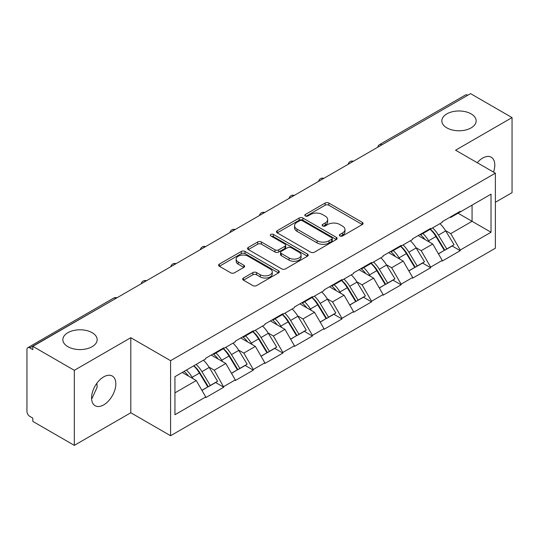 <?xml version="1.0" encoding="UTF-8"?>
<svg xmlns="http://www.w3.org/2000/svg" width="539" height="539" viewBox="0 0 539 539"><rect width="100%" height="100%" fill="white"/><g stroke="black" fill="none" stroke-linecap="round" stroke-linejoin="round"><path stroke-width="0.81" d="M92.135 332.678A17.154 9.904 0 0 0 73.445 330.535A17.154 9.904 0 0 0 62.854 339.678A17.154 9.904 0 0 0 67.88 346.685A17.154 9.904 0 0 0 86.57 348.827A17.154 9.904 0 0 0 97.161 339.678A17.154 9.904 0 0 0 92.135 332.678M471.12 113.877A17.154 9.904 0 0 0 452.43 111.728A17.154 9.904 0 0 0 441.839 120.877A17.154 9.904 0 0 0 446.865 127.878A17.154 9.904 0 0 0 465.555 130.027A17.154 9.904 0 0 0 476.146 120.877A17.154 9.904 0 0 0 471.12 113.877M339.947 235.947A1.839 1.065 0 0 0 342.555 235.947L362.316 224.534A2.628 1.516 0 0 0 363.084 223.463A2.628 1.516 0 0 0 362.316 222.385L328.837 203.055A2.628 1.516 0 0 0 325.118 203.055L305.357 214.468A1.839 1.065 0 0 0 304.811 215.216A1.839 1.065 0 0 0 305.357 215.971A1.839 1.065 0 0 0 307.958 215.971L310.518 214.495A8.415 4.858 0 0 1 322.416 214.495L325.212 216.105A8.415 4.858 0 0 1 327.672 219.541A8.415 4.858 0 0 1 325.212 222.978L322.652 224.453A1.839 1.065 0 0 0 322.113 225.208A1.839 1.065 0 0 0 322.652 225.956A1.839 1.065 0 0 0 325.253 225.956L327.813 224.48A8.415 4.858 0 0 1 339.718 224.48L342.508 226.09A8.415 4.858 0 0 1 344.973 229.526A8.415 4.858 0 0 1 342.508 232.963L339.947 234.438A1.839 1.065 0 0 0 339.408 235.193A1.839 1.065 0 0 0 339.947 235.947L339.947 234.438M96.858 383.256L97.161 387.11L92.135 398.213L91.576 398.503M103.697 376.876A17.154 9.904 -60 0 1 112.267 376.027A17.154 9.904 -60 0 1 114.901 389.771A17.154 9.904 -60 0 1 103.697 404.883A17.154 9.904 -60 0 1 95.12 405.732A17.154 9.904 -60 0 1 92.492 391.994A17.154 9.904 -60 0 1 103.697 376.876M477.237 162.704A17.154 9.904 -60 0 1 482.681 158.075A17.154 9.904 -60 0 1 491.251 157.226A17.154 9.904 -60 0 1 493.515 172.096M243.46 278.016A2.628 1.516 0 0 0 242.691 279.087A2.628 1.516 0 0 0 243.46 280.159L252.858 285.582A2.628 1.516 0 0 0 256.577 285.582L278.522 272.909A2.628 1.516 0 0 0 279.296 271.838A2.628 1.516 0 0 0 278.522 270.767L245.043 251.437A2.628 1.516 0 0 0 241.324 251.437L219.373 264.103A2.628 1.516 0 0 0 218.605 265.181A2.628 1.516 0 0 0 219.373 266.253L230.719 272.808A2.628 1.516 0 0 0 234.445 272.808L243.837 267.384A2.628 1.516 0 0 0 244.605 266.306A2.628 1.516 0 0 0 243.837 265.235L238.211 261.988A7.034 4.063 0 0 1 236.149 259.111A7.034 4.063 0 0 1 240.488 255.358A7.034 4.063 0 0 1 248.162 256.241L270.201 268.968A7.034 4.063 0 0 1 272.262 271.838A7.034 4.063 0 0 1 267.917 275.591A7.034 4.063 0 0 1 260.249 274.708L256.577 272.593A2.628 1.516 0 0 0 252.858 272.593L243.46 278.016L243.46 280.159M130.795 337.71L74.321 370.313L32.825 346.355L470.554 93.638L512.05 117.596L455.583 150.199L495.375 173.174L170.587 360.685L130.795 337.71L130.795 412.766L170.587 435.734L170.587 360.685M310.7 252.185A2.628 1.516 0 0 0 314.419 252.185L336.37 239.518A2.628 1.516 0 0 0 337.138 238.44A2.628 1.516 0 0 0 336.37 237.369L302.891 218.039A2.628 1.516 0 0 0 299.172 218.039L277.221 230.712A2.628 1.516 0 0 0 276.453 231.783A2.628 1.516 0 0 0 277.221 232.855L310.7 252.185M271.541 236.345A1.839 1.065 0 0 1 273.408 236.601L273.408 234.411L307.446 254.064A2.628 1.516 0 0 1 308.214 255.142A2.628 1.516 0 0 1 307.446 256.214L285.502 268.887A2.628 1.516 0 0 1 281.776 268.887L248.297 249.557L248.297 247.408A2.628 1.516 0 0 0 247.529 248.479A2.628 1.516 0 0 0 248.297 249.557M248.297 247.408L257.689 241.984A2.628 1.516 0 0 1 261.408 241.984L274.991 249.826A2.628 1.516 0 0 0 278.71 249.826L284.942 246.229A2.628 1.516 0 0 0 285.71 245.151A2.628 1.516 0 0 0 284.942 244.079L270.807 235.92A1.839 1.065 0 0 1 270.268 235.166A1.839 1.065 0 0 1 271.4 234.182A1.839 1.065 0 0 1 273.408 234.411M170.587 435.734L495.375 248.223L495.375 173.174M193.831 365.752A17.955 10.369 -120 0 1 199.982 372.941L208.35 386.753L215.64 382.542L223.739 387.218L214.266 370.152L209.011 367.12M223.739 387.218L205.736 397.614L205.736 396.953L174.946 414.734L174.946 376.66L205.736 358.88L205.736 358.226L223.739 347.83L223.739 348.49L235.294 341.814L235.294 341.16L253.296 330.764L253.296 331.424L264.858 324.748L264.858 324.094L282.86 313.698L282.86 314.352L294.415 307.681L294.415 307.028L312.418 296.632L312.418 297.285L323.979 290.615L323.979 289.955L341.982 279.566L341.982 280.219L353.537 273.549L353.537 272.889L371.539 262.5L371.539 263.153L383.101 256.483L383.101 255.823L401.104 245.434L401.104 246.087L412.658 239.417L412.658 238.757L430.661 228.368L430.661 229.021L442.223 222.344L442.223 221.691L460.225 211.295L460.225 211.955L491.016 194.175L491.016 232.248L460.225 250.029L450.752 233.616L445.497 230.584M430.317 229.216A17.955 10.369 -120 0 1 436.469 236.405L444.837 250.224L452.127 246.013L460.225 250.682L460.225 250.029M460.225 250.682L442.223 261.078L442.223 260.418L430.661 267.095L421.188 250.682L415.94 247.65M400.76 246.283A17.955 10.369 -120 0 1 406.905 253.471L415.273 267.29L422.569 263.079L430.661 267.748L430.661 267.095M430.661 267.748L412.658 278.144L412.658 277.484L401.104 284.161L391.631 267.748L386.375 264.716M371.196 263.355A17.955 10.369 -120 0 1 377.347 270.538L385.715 284.356L393.005 280.145L401.104 284.814L401.104 284.161M401.104 284.814L383.101 295.21L383.101 294.557L371.539 301.227L362.067 284.814L356.818 281.789M341.638 280.421A17.955 10.369 -120 0 1 347.783 287.604L356.151 301.422L363.448 297.211L371.539 301.88L371.539 301.227M371.539 301.88L353.537 312.276L353.537 311.623L341.982 318.293L332.509 301.88L327.254 298.855M312.074 297.488A17.955 10.369 -120 0 1 318.226 304.67L326.594 318.488L333.884 314.277L341.982 318.953L341.982 318.293M341.982 318.953L323.979 329.342L323.979 328.689L312.418 335.359L302.945 318.953L297.696 315.921M282.517 314.554A17.955 10.369 -120 0 1 288.661 321.743L297.029 335.554L304.326 331.344L312.418 336.019L312.418 335.359M312.418 336.019L294.415 346.409L294.415 345.755L282.86 352.425L273.388 336.019L268.132 332.987M252.953 331.62A17.955 10.369 -120 0 1 259.104 338.809L267.472 352.621L274.762 348.41L282.86 353.085L282.86 352.425M282.86 353.085L264.858 363.475L264.858 362.821L253.296 369.491L243.823 353.085L238.575 350.054M223.395 348.686A17.955 10.369 -120 0 1 229.54 355.875L237.908 369.687L245.205 365.476L253.296 370.152L253.296 369.491M253.296 370.152L235.294 380.541L235.294 379.887L223.739 386.564M213.693 353.631L214.266 353.961L223.739 348.49M214.266 370.152L225.821 363.475L211.234 355.053M235.294 379.887L225.821 363.475M243.257 336.565L243.823 336.888L253.296 331.424M243.823 353.085L255.385 346.409L240.792 337.987M264.858 362.821L255.385 346.409M272.815 319.499L273.388 319.822L282.86 314.352M273.388 336.019L284.942 329.342L270.356 320.921M294.415 345.755L284.942 329.342M302.379 302.433L302.945 302.756L312.418 297.285M302.945 318.953L314.507 312.276L299.913 303.855M323.979 328.689L314.507 312.276M331.936 285.36L332.509 285.69L341.982 280.219M332.509 301.88L344.064 295.21L329.477 286.788M353.537 311.623L344.064 295.21M361.501 268.294L362.067 268.624L371.539 263.153M362.067 284.814L373.628 278.144L359.035 269.716M383.101 294.557L373.628 278.144M391.058 251.228L391.631 251.558L401.104 246.087M391.631 267.748L403.185 261.078L388.599 252.65M412.658 277.484L403.185 261.078M420.622 234.162L421.188 234.492L430.661 229.021M421.188 250.682L432.75 244.012L418.156 235.583M442.223 260.418L432.75 244.012M467.711 95.275L381.868 144.836M380.662 145.537A4.022 2.318 120 0 1 381.679 144.728A4.022 2.318 60 0 0 379.672 144.526L465.507 94.965A4.022 2.318 60 0 1 467.522 95.167M450.18 217.096L450.752 217.426L460.225 211.955M450.752 233.616L472.07 221.307L472.07 205.116L491.016 194.175M458.042 213.215L491.016 232.248M495.375 202.273L512.05 192.645L512.05 117.596M74.321 370.313L74.321 445.362L32.825 421.404L32.825 418.123L29.793 416.371A4.022 2.318 -120 0 1 26.95 411.452L26.95 349.528A4.022 2.318 -120 0 1 27.785 347.689A4.022 2.318 -120 0 1 29.793 347.884L32.825 349.636L32.825 346.355M74.321 445.362L130.795 412.766M174.946 392.85L196.263 380.541L182.236 372.449M205.736 396.953L196.263 380.541M436.051 236.729L436.988 237.268M406.487 253.795L407.43 254.334M376.929 270.861L377.866 271.4M347.365 287.927L348.309 288.466M317.808 304.993L318.744 305.539M288.244 322.059L289.187 322.605M258.686 339.125L259.623 339.671M229.122 356.191L230.065 356.737M199.565 373.257L200.501 373.803M340.688 236.203L342.508 235.152A8.415 4.858 0 0 0 344.973 231.716L344.973 229.526M327.672 219.541L327.672 221.731A8.415 4.858 0 0 1 325.212 225.167L323.387 226.218M362.282 224.554L328.837 205.244A2.628 1.516 0 0 0 325.118 205.244L306.091 216.233M336.336 239.538L302.891 220.229A2.628 1.516 0 0 0 299.172 220.229L277.255 232.875M331.721 239.195A1.839 1.065 0 0 0 332.26 238.44A1.839 1.065 0 0 0 331.721 237.692L302.332 220.721A1.839 1.065 0 0 0 299.724 220.721L297.029 222.277A8.415 4.858 0 0 0 294.563 225.713A8.415 4.858 0 0 0 297.029 229.156L317.121 240.751A8.415 4.858 0 0 0 329.019 240.751L331.721 239.195L331.721 241.384A1.839 1.065 0 0 0 332.26 240.63L332.26 238.44M294.563 225.713L294.563 227.903A8.415 4.858 0 0 0 297.029 231.339L297.029 229.156M331.721 241.384L329.019 242.941A8.415 4.858 0 0 1 317.121 242.941L297.029 231.339M248.331 249.577L257.689 244.174L257.689 241.984M285.71 245.151L285.71 247.34A2.628 1.516 0 0 1 284.942 248.412L278.71 252.009A2.628 1.516 0 0 1 274.991 252.009L261.408 244.174A2.628 1.516 0 0 0 257.689 244.174M273.408 236.601L307.412 256.234M289.079 257.959A7.034 4.063 0 0 0 296.746 258.841A7.034 4.063 0 0 0 301.092 255.088A7.034 4.063 0 0 0 299.03 252.212L291.262 247.731A2.628 1.516 0 0 0 287.543 247.731L281.311 251.329A2.628 1.516 0 0 0 280.543 252.4A2.628 1.516 0 0 0 281.311 253.478L289.079 257.959L289.079 260.148A7.034 4.063 0 0 0 296.746 261.024A7.034 4.063 0 0 0 301.092 257.271L301.092 255.088M280.543 252.4L280.543 254.59A2.628 1.516 0 0 0 281.311 255.661L281.311 253.478M289.079 260.148L281.311 255.661M272.262 271.838L272.262 274.028A7.034 4.063 0 0 1 267.917 277.78A7.034 4.063 0 0 1 260.249 276.898L256.577 274.775A2.628 1.516 0 0 0 252.858 274.775L243.5 280.179M236.149 259.111L236.149 261.3A7.034 4.063 0 0 0 238.211 264.171L238.211 261.988M243.796 267.405L238.211 264.171M278.488 272.929L245.043 253.626A2.628 1.516 0 0 0 241.324 253.626L219.413 266.273M439.939 223.665A21.978 12.687 60 0 1 445.699 230.908L438.402 235.119A21.978 12.687 -120 0 0 432.642 227.876M438.402 235.119L446.77 248.937L454.067 244.726L445.699 230.908M444.837 250.224L446.77 248.937M452.127 246.013L454.067 244.726M420.076 234.472A17.955 10.369 60 0 1 425.035 239.552M422.886 233.515A21.978 12.687 60 0 1 428.64 240.751L429.468 242.119M438.456 253.903L444.304 250.359L435.936 236.54A21.978 12.687 -120 0 0 430.183 229.297M444.304 250.359L438.389 253.775M410.381 240.731A21.978 12.687 60 0 1 416.135 247.974L408.838 252.185A21.978 12.687 -120 0 0 403.084 244.942M408.838 252.185L417.206 266.003L424.503 261.792L416.135 247.974M415.273 267.29L417.206 266.003M422.569 263.079L424.503 261.792M390.519 251.545A17.955 10.369 60 0 1 395.471 256.625M393.322 250.581A21.978 12.687 60 0 1 399.082 257.817L399.904 259.185M408.899 270.969L414.747 267.425L406.379 253.606A21.978 12.687 -120 0 0 400.618 246.363M414.747 267.425L408.825 270.841M380.817 257.797A21.978 12.687 60 0 1 386.578 265.04L379.281 269.251A21.978 12.687 -120 0 0 373.52 262.008M379.281 269.251L387.649 283.069L394.946 278.858L386.578 265.04M385.715 284.356L387.649 283.069M393.005 280.145L394.946 278.858M360.955 268.611A17.955 10.369 60 0 1 365.914 273.691M363.764 267.647A21.978 12.687 60 0 1 369.518 274.89L370.347 276.251M379.335 288.035L385.183 284.491L376.815 270.672A21.978 12.687 -120 0 0 371.061 263.436M385.183 284.491L379.267 287.907M351.26 274.863A21.978 12.687 60 0 1 357.013 282.106L349.717 286.317A21.978 12.687 -120 0 0 343.963 279.081M349.717 286.317L358.085 300.135L365.381 295.924L357.013 282.106M356.151 301.422L358.085 300.135M363.448 297.211L365.381 295.924M331.397 285.677A17.955 10.369 60 0 1 336.349 290.757M334.2 284.713A21.978 12.687 60 0 1 339.961 291.956L340.783 293.317M349.777 305.101L355.625 301.557L347.257 287.745A21.978 12.687 -120 0 0 341.497 280.502M355.625 301.557L349.703 304.98M321.695 291.936A21.978 12.687 60 0 1 327.456 299.172L320.159 303.39A21.978 12.687 -120 0 0 314.399 296.147M320.159 303.39L328.527 317.202L335.824 312.991L327.456 299.172M326.594 318.488L328.527 317.202M333.884 314.277L335.824 312.991M301.833 302.743A17.955 10.369 60 0 1 306.792 307.823M304.643 301.779A21.978 12.687 60 0 1 310.397 309.022L311.225 310.383M320.213 322.167L326.061 318.623L317.693 304.811A21.978 12.687 -120 0 0 311.94 297.568M326.061 318.623L320.146 322.046M292.138 309.002A21.978 12.687 60 0 1 297.892 316.238L290.595 320.456A21.978 12.687 -120 0 0 284.841 313.213M290.595 320.456L298.963 334.268L306.26 330.057L297.892 316.238M297.029 335.554L298.963 334.268M304.326 331.344L306.26 330.057M272.276 319.809A17.955 10.369 60 0 1 277.228 324.889M275.079 318.845A21.978 12.687 60 0 1 280.839 326.088L281.661 327.449M290.656 339.233L296.504 335.689L288.136 321.877A21.978 12.687 -120 0 0 282.375 314.635M296.504 335.689L290.582 339.112M262.574 326.068A21.978 12.687 60 0 1 268.334 333.311L261.038 337.522A21.978 12.687 -120 0 0 255.277 330.279M261.038 337.522L269.406 351.334L276.702 347.123L268.334 333.311M267.472 352.621L269.406 351.334M274.762 348.41L276.702 347.123M242.712 336.875A17.955 10.369 60 0 1 247.671 341.955M245.521 335.912A21.978 12.687 60 0 1 251.275 343.154L252.104 344.515M261.092 356.306L266.94 352.762L258.572 338.943A21.978 12.687 -120 0 0 252.818 331.701M266.94 352.762L261.024 356.178M233.016 343.134A21.978 12.687 60 0 1 238.77 350.377L231.474 354.588A21.978 12.687 -120 0 0 225.72 347.345M231.474 354.588L239.842 368.406L247.138 364.189L238.77 350.377M237.908 369.687L239.842 368.406M245.205 365.476L247.138 364.189M213.154 353.941A17.955 10.369 60 0 1 218.106 359.021M215.957 352.978A21.978 12.687 60 0 1 221.718 360.22L222.54 361.581M231.534 373.372L237.382 369.828L229.014 356.009A21.978 12.687 -120 0 0 223.254 348.767M237.382 369.828L231.46 373.244M203.452 360.2A21.978 12.687 60 0 1 209.213 367.443L201.916 371.654A21.978 12.687 -120 0 0 196.156 364.411M201.916 371.654L210.284 385.473L217.581 381.255L209.213 367.443M208.35 386.753L210.284 385.473M215.64 382.542L217.581 381.255M184.075 371.384A17.955 10.369 60 0 1 188.549 376.087M186.4 370.044A21.978 12.687 60 0 1 192.153 377.287L192.982 378.647M201.97 390.438L207.818 386.894L199.45 373.076A21.978 12.687 -120 0 0 193.696 365.833M207.818 386.894L201.903 390.31M115.824 298.438L29.793 347.884M116.653 297.959A4.022 2.318 -60 0 0 115.629 298.33A4.022 2.318 -120 0 0 113.621 298.128L27.785 347.689M351.098 162.603A4.022 2.318 120 0 1 352.115 161.794A4.022 2.318 -60 0 1 353.139 161.424M321.54 179.669A4.022 2.318 120 0 1 322.558 178.86A4.022 2.318 -60 0 1 323.575 178.49M291.976 196.735A4.022 2.318 120 0 1 292.994 195.927A4.022 2.318 -60 0 1 294.018 195.556M262.419 213.801A4.022 2.318 120 0 1 263.436 212.993A4.022 2.318 -60 0 1 264.454 212.622M232.855 230.867A4.022 2.318 120 0 1 233.872 230.059A4.022 2.318 -60 0 1 234.896 229.688M203.297 247.933A4.022 2.318 120 0 1 204.315 247.125A4.022 2.318 -60 0 1 205.332 246.754M173.733 264.999A4.022 2.318 120 0 1 174.751 264.191A4.022 2.318 -60 0 1 175.775 263.82M144.176 282.065A4.022 2.318 120 0 1 145.193 281.257A4.022 2.318 -60 0 1 146.21 280.893M342.508 235.152L342.508 232.963M322.652 225.956L322.652 224.453M325.212 225.167L325.212 222.978M305.357 215.971L305.357 214.468M325.118 205.244L325.118 203.055M328.837 205.244L328.837 203.055M362.316 224.534L362.316 222.385M277.221 232.855L277.221 230.712M299.172 220.229L299.172 218.039M302.891 220.229L302.891 218.039M336.37 239.518L336.37 237.369M317.121 242.941L317.121 240.751M329.019 242.941L329.019 240.751M261.408 244.174L261.408 241.984M274.991 252.009L274.991 249.826M278.71 252.009L278.71 249.826M284.942 248.412L284.942 246.229M307.446 256.214L307.446 254.064M252.858 274.775L252.858 272.593M256.577 274.775L256.577 272.593M260.249 276.898L260.249 274.708M243.837 267.384L243.837 265.235M219.373 266.253L219.373 264.103M241.324 253.626L241.324 251.437M245.043 253.626L245.043 251.437M278.522 272.909L278.522 270.767M435.936 236.54L428.64 240.751M406.379 253.606L399.082 257.817M376.815 270.672L369.518 274.89M347.257 287.745L339.961 291.956M317.693 304.811L310.397 309.022M288.136 321.877L280.839 326.088M258.572 338.943L251.275 343.154M229.014 356.009L221.718 360.22M199.45 373.076L192.153 377.287M379.672 144.526A4.022 4.022 0 0 0 377.738 147.221M353.409 161.269A4.022 4.022 0 0 0 348.174 164.287M323.845 178.335A4.022 4.022 0 0 0 318.616 181.353M294.287 195.401A4.022 4.022 0 0 0 289.052 198.419M264.723 212.467A4.022 4.022 0 0 0 259.495 215.485M235.166 229.533A4.022 4.022 0 0 0 229.931 232.552M205.602 246.599A4.022 4.022 0 0 0 200.373 249.624M176.044 263.665A4.022 4.022 0 0 0 170.809 266.69M146.48 280.738A4.022 4.022 0 0 0 141.252 283.757M116.923 297.804A4.022 4.022 0 0 0 113.621 298.128"/></g></svg>
